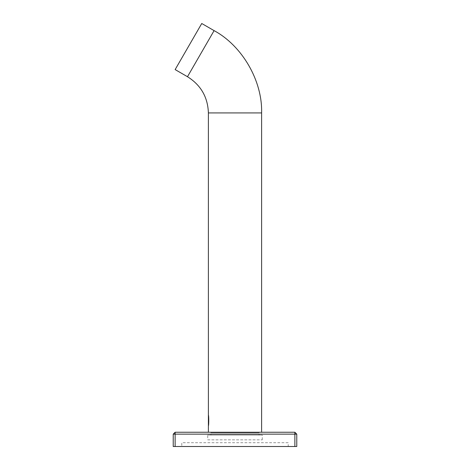 <?xml version="1.0" encoding="UTF-8"?>
<svg xmlns="http://www.w3.org/2000/svg" width="470" height="470" viewBox="0 0 470 470"><rect width="100%" height="100%" fill="white"/><g stroke="black" fill="none" stroke-linecap="round" stroke-linejoin="round"><path stroke-width="0.35" stroke-dasharray="2.35 1.76" d="M296.77 434.145L294.872 434.145L294.872 432.247L296.77 434.145L296.77 446.5L173.23 446.5M181.778 446.5L288.222 446.5L181.778 446.5L181.778 442.699L288.222 442.699L288.222 446.5M288.222 442.699L181.778 442.699M207.722 439.849L262.278 439.849L207.722 439.849L207.722 435.097L262.278 435.097L207.722 435.097M262.278 439.849L262.278 435.097M259.046 435.097L210.954 435.097L259.046 435.097L259.046 432.817L210.954 432.817L210.954 435.097M259.046 432.817L259.616 432.247L210.384 432.247L210.954 432.817L259.046 432.817M294.872 432.247L175.128 432.247L173.23 434.145L294.872 434.145L294.872 446.5M210.384 432.247L259.616 432.247M200.202 26.173L176.685 66.916L200.202 26.173M208.392 432.247L261.608 432.247L208.392 432.247M175.14 69.589L201.748 23.5M175.128 446.5L175.128 432.247M187.483 76.716L214.091 30.626M261.608 112.929L208.392 112.929"/><path stroke-width="0.7" d="M294.872 446.5L296.77 446.5L296.77 434.145L294.872 432.247L175.128 432.247L173.23 434.145L173.23 446.5L294.872 446.5L294.872 434.145L175.128 434.145L175.128 432.247M173.23 446.5L173.23 434.145L175.128 434.145L175.128 446.5M208.392 432.247L208.392 415.139C208.88 415.063 208.874 425.855 208.398 425.785L208.392 112.929L261.608 112.929L261.608 432.247M187.483 76.716L175.14 69.589L201.748 23.5L214.091 30.626L187.483 76.716C200.855 85.088 207.828 97.161 208.392 112.929M261.608 112.929C262.548 80.94 242.262 45.813 214.091 30.626M296.77 434.145L294.872 434.145L294.872 432.247M208.398 415.139L208.398 425.785"/></g></svg>
